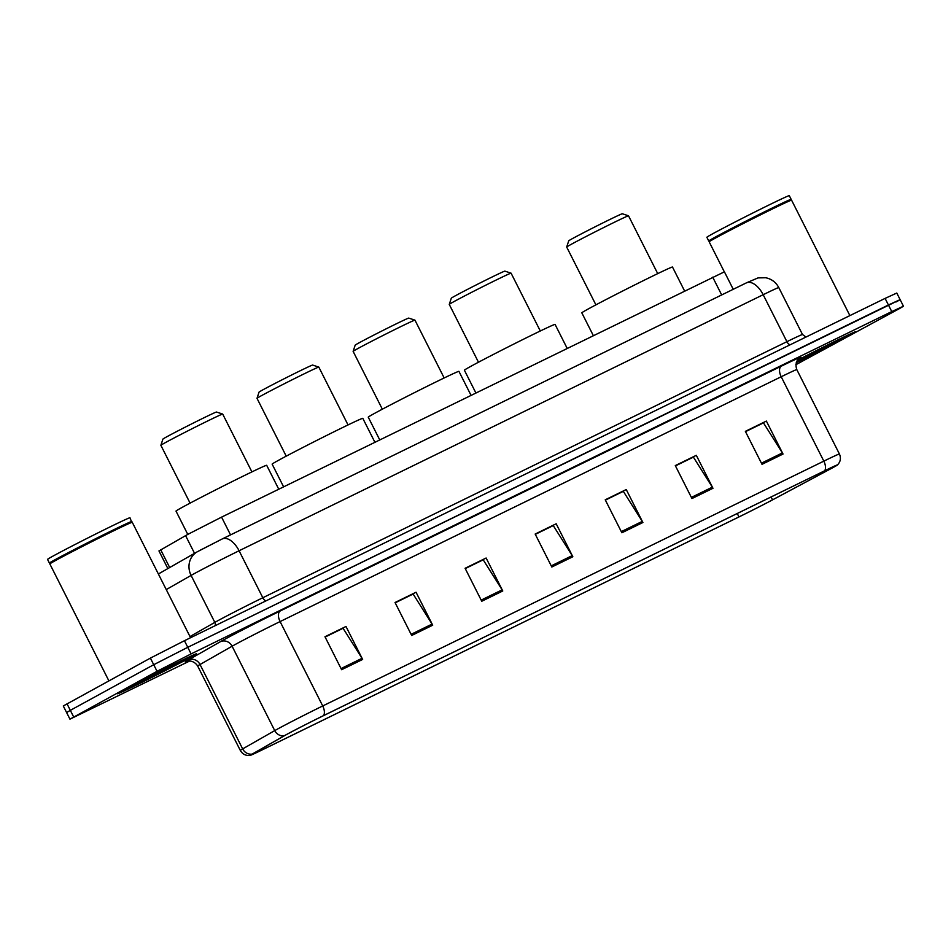 <?xml version="1.0" encoding="UTF-8"?>
<svg xmlns="http://www.w3.org/2000/svg" width="951" height="951" viewBox="0 0 951 951"><rect width="100%" height="100%" fill="white"/><g stroke="black" fill="none" stroke-linecap="round" stroke-linejoin="round"><path stroke-width="1.43" d="M167.863 568.567L158.96 550.938L187.525 534.533L221.571 517.13L724.412 271.82L733.233 289.294M896.413 301.847L900.122 299.624L896.793 293.039L885.096 298.4L184.435 640.712L150.389 658.116L63.289 705.975L66.618 712.561L70.326 710.349L66.618 712.561L69.946 719.158L189.736 660.981M795.832 364.744L899.741 308.445L903.45 306.222L891.753 311.583L191.092 653.896L157.046 671.299L153.717 664.713L70.326 710.349L153.717 664.713L187.763 647.31L153.717 664.713L150.389 658.116M891.753 311.583L888.424 304.986L187.763 647.31L900.122 299.624L888.424 304.986L885.096 298.4M123.404 690.188A44.328 0.927 153.2 0 0 117.472 693.743A44.328 0.927 153.2 0 0 146.406 680.12A44.328 0.927 153.2 0 0 190.664 657.319A44.328 0.927 153.2 0 0 196.607 653.765A44.328 0.927 153.2 0 0 167.673 667.376A44.328 0.927 153.2 0 0 123.404 690.188A44.328 0.927 153.2 0 0 117.472 693.743A44.328 0.927 153.2 0 0 146.406 680.12A44.328 0.927 153.2 0 0 190.664 657.319A44.328 0.927 153.2 0 0 196.607 653.765A44.328 0.927 153.2 0 0 167.673 667.376A44.328 0.927 153.2 0 0 123.404 690.188M796.237 362.688A44.328 0.927 153.2 0 0 849.992 335.204A44.328 0.927 153.2 0 0 855.924 331.649A44.328 0.927 153.2 0 0 797.39 360.298A44.328 0.927 153.2 0 1 855.924 331.649A44.328 0.927 153.2 0 1 849.992 335.204A44.328 0.927 153.2 0 1 796.237 362.688M286.917 734.338A29.552 0.618 -26.8 0 1 323.245 715.782L824.351 470.947A29.552 0.618 -26.8 0 1 836.832 465.229A29.552 0.618 -26.8 0 1 830.116 469.093L772.545 499.846A29.552 0.618 -26.8 0 1 738.986 516.916L263.368 749.293A29.552 0.618 -26.8 0 1 250.886 755.011A29.552 0.618 -26.8 0 1 252.776 753.786L284.848 735.492A29.552 0.618 -26.8 0 1 286.917 734.338M286.358 734.612A30.289 0.63 153.2 0 0 284.23 735.789L252.158 754.095A30.289 0.63 153.2 0 0 250.327 755.344A30.289 0.63 153.2 0 0 263.023 749.483L738.63 517.106A30.289 0.63 153.2 0 0 773.032 499.608L830.615 468.855A30.289 0.63 153.2 0 0 837.439 464.98A30.289 0.63 153.2 0 0 824.695 470.757L323.59 715.592A30.289 0.63 153.2 0 0 286.358 734.612M745.513 431.659L763.475 422.886L782.4 452.926A7.382 3.959 64 0 1 783.03 454.043L766.375 421.079L745.358 431.35L762.013 464.314L783.03 454.043M745.441 431.516L766.375 421.079M675.448 465.895L693.398 457.122L712.335 487.162A7.382 3.959 64 0 1 712.965 488.279L696.31 455.315L675.293 465.586L691.948 498.55L712.965 488.279M675.376 465.74L696.31 455.315M605.383 500.119L623.333 491.346L642.27 521.398A7.382 3.959 64 0 1 642.9 522.503L626.245 489.539L605.228 499.81L621.883 532.774L642.9 522.503M605.312 499.976L626.245 489.539M325.123 637.051L343.073 628.278L362.01 658.318A7.382 3.959 64 0 1 362.64 659.435L345.986 626.471L324.969 636.742L341.611 669.706L362.64 659.435M325.052 636.908L345.986 626.471M395.188 602.815L413.138 594.042L432.075 624.094A7.382 3.959 64 0 1 432.705 625.199L416.051 592.235L395.034 602.506L411.688 635.47L432.705 625.199M395.117 602.672L416.051 592.235M465.253 568.591L483.203 559.818L502.14 589.858A7.382 3.959 64 0 1 502.77 590.975L486.116 558.011L465.098 568.282L481.753 601.246L502.77 590.975M465.182 568.436L486.116 558.011M535.318 534.355L553.268 525.582L572.205 555.622A7.382 3.959 64 0 1 572.835 556.739L556.18 523.775L535.163 534.046L551.818 567.01L572.835 556.739M535.247 534.212L556.18 523.775M157.046 671.299L69.946 719.158M190.569 637.717L132.272 522.313A46.171 0.963 153.2 0 0 132.248 522.289A46.171 0.963 153.2 0 0 101.721 536.697A46.171 0.963 153.2 0 0 56.026 560.246A46.171 0.963 153.2 0 0 49.844 563.919A46.171 0.963 153.2 0 0 49.844 563.943L108.878 680.833M132.248 522.289L131.63 522.087A45.719 0.963 153.2 0 0 101.4 536.352A45.719 0.963 153.2 0 0 56.168 559.663A45.719 0.963 153.2 0 0 50.046 563.301L49.844 563.919M131.856 521.505A46.171 0.963 153.2 0 0 131.856 521.481A46.171 0.963 153.2 0 0 101.721 535.663A46.171 0.963 153.2 0 0 55.61 559.414A46.171 0.963 153.2 0 0 49.428 563.123A46.171 0.963 153.2 0 0 49.44 563.135L47.55 559.414A46.171 0.963 153.2 0 1 53.732 555.705A46.171 0.963 153.2 0 1 99.843 531.954A46.171 0.963 153.2 0 1 129.978 517.772L131.654 522.099M134.198 684.91A30.111 0.63 153.2 0 0 130.156 687.311A30.111 0.63 153.2 0 0 149.545 678.218A30.111 0.63 153.2 0 0 179.882 662.585A30.111 0.63 153.2 0 0 183.9 660.16A30.111 0.63 153.2 0 0 163.988 669.563A30.111 0.63 153.2 0 0 134.198 684.91M251.908 471.898L222.7 414.077A34.628 0.725 153.2 0 0 222.689 414.065L216.483 412.033A30.016 0.63 153.2 0 0 196.631 421.4A30.016 0.63 153.2 0 0 166.936 436.699A30.016 0.63 153.2 0 0 162.918 439.089L160.874 445.294A34.628 0.725 153.2 0 0 160.874 445.306L190.081 503.127M222.689 414.065A34.628 0.725 153.2 0 0 199.781 424.871A34.628 0.725 153.2 0 0 165.51 442.536A34.628 0.725 153.2 0 0 160.874 445.294M278.75 489.206L266.684 465.301A50.795 1.058 153.2 0 0 233.53 480.909A50.795 1.058 153.2 0 0 182.806 507.038A50.795 1.058 153.2 0 0 176.006 511.103L187.775 534.403M257.008 398.326A34.628 0.725 153.2 0 1 261.644 395.568A34.628 0.725 153.2 0 1 295.916 377.904A34.628 0.725 153.2 0 1 318.811 367.098A34.628 0.725 153.2 0 0 318.811 367.098L312.617 365.065A30.016 0.63 153.2 0 0 292.765 374.432A30.016 0.63 153.2 0 0 263.058 389.732A30.016 0.63 153.2 0 0 259.041 392.121L257.008 398.326A34.628 0.725 153.2 0 0 257.008 398.338L286.215 456.159M374.884 442.239L362.806 418.345A50.795 1.058 153.2 0 0 329.664 433.941A50.795 1.058 153.2 0 0 278.94 460.07A50.795 1.058 153.2 0 0 272.141 464.147L283.6 486.829M353.13 351.359A34.628 0.725 153.2 0 1 357.766 348.601A34.628 0.725 153.2 0 1 392.038 330.936A34.628 0.725 153.2 0 1 414.945 320.142A34.628 0.725 153.2 0 0 414.945 320.142L408.74 318.098A30.016 0.63 153.2 0 0 388.9 327.465A30.016 0.63 153.2 0 0 359.193 342.764A30.016 0.63 153.2 0 0 355.175 345.165L353.13 351.359A34.628 0.725 153.2 0 0 353.13 351.383L382.338 409.192M471.007 395.271L458.941 371.377A50.795 1.058 153.2 0 0 425.786 386.974A50.795 1.058 153.2 0 0 375.063 413.103A50.795 1.058 153.2 0 0 368.263 417.18L379.722 439.861M449.264 304.391A34.628 0.725 153.2 0 1 453.9 301.633A34.628 0.725 153.2 0 1 488.172 283.969A34.628 0.725 153.2 0 1 511.079 273.175A34.628 0.725 153.2 0 0 511.079 273.175L504.874 271.13A30.016 0.63 153.2 0 0 485.022 280.497A30.016 0.63 153.2 0 0 455.327 295.797A30.016 0.63 153.2 0 0 451.309 298.198L449.264 304.391A34.628 0.725 153.2 0 0 449.264 304.415L478.472 362.224M567.141 348.304L555.075 324.41A50.795 1.058 153.2 0 0 521.921 340.006A50.795 1.058 153.2 0 0 471.197 366.135A50.795 1.058 153.2 0 0 464.397 370.212L475.857 392.906M566.689 247.022A34.628 0.725 153.2 0 1 571.337 244.264A34.628 0.725 153.2 0 1 605.609 226.6A34.628 0.725 153.2 0 1 628.504 215.794A34.628 0.725 153.2 0 0 628.504 215.794L622.299 213.761A30.016 0.63 153.2 0 0 602.458 223.128A30.016 0.63 153.2 0 0 572.752 238.428A30.016 0.63 153.2 0 0 568.734 240.817L566.689 247.022A34.628 0.725 153.2 0 0 566.689 247.034L595.897 304.855M684.565 290.935L672.5 267.041A50.795 1.058 153.2 0 0 639.345 282.637A50.795 1.058 153.2 0 0 588.621 308.766A50.795 1.058 153.2 0 0 581.822 312.843L593.293 335.525M709.161 241.804L709.363 241.185A45.719 0.963 153.2 0 1 715.485 237.536A45.719 0.963 153.2 0 1 760.717 214.225A45.719 0.963 153.2 0 1 790.947 199.972L791.565 200.174A46.171 0.963 153.2 0 0 791.565 200.174A46.171 0.963 153.2 0 0 761.038 214.581A46.171 0.963 153.2 0 0 715.342 238.119A46.171 0.963 153.2 0 0 709.161 241.804A46.171 0.963 153.2 0 0 709.161 241.827L724.305 271.82M790.982 199.983L791.173 199.389A46.171 0.963 153.2 0 0 791.173 199.365A46.171 0.963 153.2 0 0 761.038 213.547A46.171 0.963 153.2 0 0 714.926 237.298A46.171 0.963 153.2 0 0 708.745 241.007A46.171 0.963 153.2 0 0 708.757 241.019L706.866 237.298A46.171 0.963 153.2 0 1 713.048 233.589A46.171 0.963 153.2 0 1 759.16 209.838A46.171 0.963 153.2 0 1 789.294 195.656L791.173 199.365M796.415 362.176A30.111 0.63 153.2 0 0 839.198 340.47A30.111 0.63 153.2 0 0 843.216 338.045A30.111 0.63 153.2 0 0 826.027 346.093A30.111 0.63 153.2 0 0 797.009 360.905M194.539 553.351L185.588 535.615M230.546 534.89L221.571 517.13M169.682 567.533L160.719 549.797M721.678 294.941L712.715 277.181M199.377 550.641L222.07 539.039A18.473 9.89 -116 0 1 222.296 538.92L746.38 282.875A18.473 9.89 -116 0 0 746.166 282.982M778.774 287.559C775.957 282.281 771.618 279.012 765.769 277.751L758.054 277.894L746.38 282.875A18.473 9.89 -116 0 1 763.178 294.715L239.081 550.76A36.934 0.773 153.2 0 0 193.683 573.964A36.934 0.773 153.2 0 0 191.092 575.414L214.831 622.382A36.934 0.773 -26.8 0 1 217.422 620.944A36.934 0.773 -26.8 0 1 262.821 597.739L786.905 341.682A36.934 0.773 -26.8 0 1 802.501 334.538L778.774 287.559A36.934 0.773 153.2 0 0 763.178 294.715L786.905 341.682A4.612 2.473 64 0 0 790.186 344.761M266.102 600.818A4.612 2.473 64 0 1 262.821 597.739L239.081 550.76A18.473 9.89 -116 0 0 222.296 538.92L197.249 551.794A18.473 17.07 60.3 0 0 191.092 575.414L166.259 589.584M66.998 703.752L73.655 716.935M184.435 640.712L191.092 653.896M189.986 636.564L214.831 622.382A4.612 4.268 -119.7 0 1 215.223 625.675M187.288 661.266A46.171 0.963 -26.8 0 1 188.215 660.053L220.287 641.759A46.171 0.963 -26.8 0 1 280.272 610.958L781.377 366.135A9.237 4.945 -116 0 0 781.199 376.751L280.093 621.574A36.934 0.773 153.2 0 0 234.695 644.778A36.934 0.773 153.2 0 0 232.103 646.216L200.031 664.511A36.934 0.773 153.2 0 0 197.677 666.033C192.803 658.532 185.053 661.706 186.955 661.361L186.967 661.361M781.377 366.135A46.171 0.963 -26.8 0 1 799.113 358.408M796.795 369.594A36.934 0.773 153.2 0 0 781.199 376.751L823.828 461.14A36.934 0.773 -26.8 0 1 839.424 453.996L796.795 369.594C793.764 360.524 801.194 356.768 799.399 358.206L799.399 358.206M250.327 755.344C245.917 755.938 242.576 754.298 240.306 750.422A36.934 0.773 -26.8 0 1 242.66 748.901L274.732 730.606A36.934 0.773 -26.8 0 1 277.323 729.167A36.934 0.773 -26.8 0 1 322.722 705.963A9.237 4.945 64 0 1 323.59 715.592M284.23 735.789A9.237 8.535 60.3 0 1 274.732 730.606L232.103 646.216A9.237 8.535 -119.7 0 0 220.287 641.759M188.215 660.053A9.237 8.535 -119.7 0 1 200.031 664.511L242.66 748.901A9.237 8.535 60.3 0 0 252.158 754.095M824.695 470.757A9.237 4.945 -116 0 0 823.828 461.14L322.722 705.963L280.093 621.574A9.237 4.945 -116 0 1 280.272 610.958M738.986 516.916L737.251 513.504M772.545 499.846L771.095 496.969M830.116 469.093L829.747 468.344M263.368 749.293L262.761 748.092M572.205 555.622L551.235 565.869M502.14 589.858L481.17 600.105M432.075 624.094L411.105 634.329M362.01 658.318L341.04 668.565M642.27 521.398L621.3 531.633M712.335 487.162L691.365 497.409M782.4 452.926L761.43 463.173M806.032 337.023L802.501 334.538M158.377 573.988L197.249 551.794M837.439 464.98C840.529 461.782 841.195 458.12 839.424 453.996M903.45 306.222L900.122 299.624M240.306 750.422L197.677 666.033M50.034 563.337L49.44 563.135M318.823 367.11L348.03 424.931M414.957 320.142L444.165 377.963M511.091 273.187L540.299 330.996M628.516 215.806L657.723 273.626M791.589 200.185L849.885 315.601M709.351 241.209L708.757 241.019"/></g></svg>

